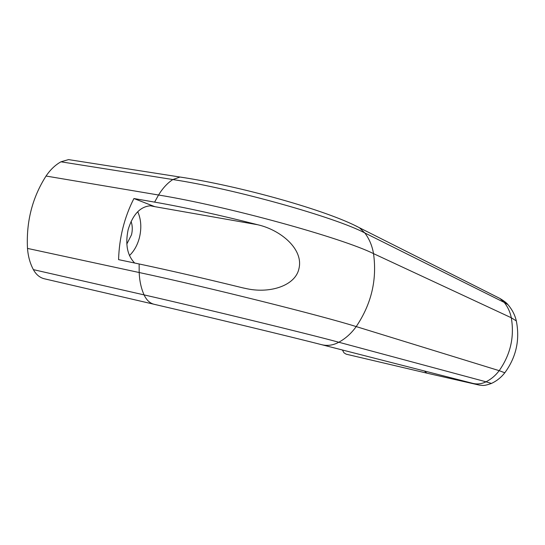<?xml version="1.0" encoding="UTF-8"?>
<svg xmlns="http://www.w3.org/2000/svg" width="545" height="545" viewBox="0 0 545 545"><rect width="100%" height="100%" fill="white"/><g stroke="black" fill="none" stroke-linecap="round" stroke-linejoin="round"><path stroke-width="0.82" d="M126.815 244.037L131.508 234.786C132.66 229.976 132.51 225.514 131.073 221.413M137.735 211.692C141.121 219.342 141.7 227.939 139.465 237.477C137.524 244.978 134.186 251 129.472 255.55M133.92 198.53L154.61 202.113C185.096 207.447 219.492 214.996 257.785 224.758C280.934 230.038 303.742 249.317 298.946 268.63C295.56 285.348 270.858 293.666 247.341 288.83L242.416 287.767C203.898 278.318 169.475 270.388 139.145 263.971L118.572 259.631C119.246 237.661 124.362 217.291 133.92 198.53L154.828 206.664L150.44 205.792C140.174 206.589 132.742 214.553 128.136 229.677C125.112 244.317 127.292 255.435 134.676 263.031M73.52 160.38L68.554 159.603L60.945 161.811C55.304 164.958 50.338 169.699 46.046 176.035C32.312 197.583 26.126 221.713 27.495 248.411C28.122 256.423 30.084 263.494 33.381 269.632L144.098 294.899C205.458 308.852 308.027 333.847 338.82 342.24C333.124 345.326 327.354 346.123 321.502 344.644C294.177 337.6 206.787 316.495 154.29 304.328C149.93 303.313 146.53 300.166 144.098 294.899C141.182 288.475 139.547 281.016 139.179 272.52C207.883 287.208 323.451 316.161 356.212 326.591C351.409 333.281 345.612 338.5 338.82 342.24L486.017 381.8C481.657 383.973 477.188 384.477 472.61 383.319L321.911 344.753M60.945 161.811L172.847 179.543C234.922 188.965 335.89 217.516 364.823 232.953C369.285 238.88 372.181 245.775 373.523 253.623C377.167 279.728 371.397 304.049 356.212 326.591L499.193 370.661C495.609 375.457 491.215 379.17 486.017 381.8L491.467 383.435C496.768 380.948 501.216 377.399 504.806 372.78L499.193 370.661C510.515 354.522 514.548 336.892 511.299 317.762L373.523 253.623C342.137 237.947 227.79 206.269 158.541 195.015C162.73 188.175 167.499 183.018 172.847 179.543L180 177.036L184.496 177.718M33.381 269.632C36.133 274.666 39.867 277.739 44.574 278.836L153.956 304.246M509.119 306.058L507.892 304.594L504.227 302.421L364.823 232.953L359.455 227.776C327.572 210.459 239.528 185.865 180 177.036L68.554 159.603M491.392 383.476L491.467 383.442C482.768 386.473 482.7 385.199 479.464 385.131L426.864 373.148L424.412 370.981M342.383 349.985L344.004 352.833L346.191 354.182L426.864 373.148M257.785 224.758L154.828 206.664M27.495 248.411L139.179 272.52L139.145 263.971M154.61 202.113L158.541 195.015L46.046 176.035M354.57 225.296L499.983 298.49L504.227 302.421C507.783 306.876 510.14 311.992 511.299 317.762L516.319 320.923C514.991 315.037 512.184 309.594 507.892 304.594M496.052 296.507L499.983 298.49C504.091 300.983 506.741 303.027 507.947 304.635M516.49 321.714L516.326 320.93C520.046 339.896 516.21 357.179 504.806 372.78M243.022 287.917L247.341 288.83M472.61 383.319L475.949 384.177"/></g></svg>

